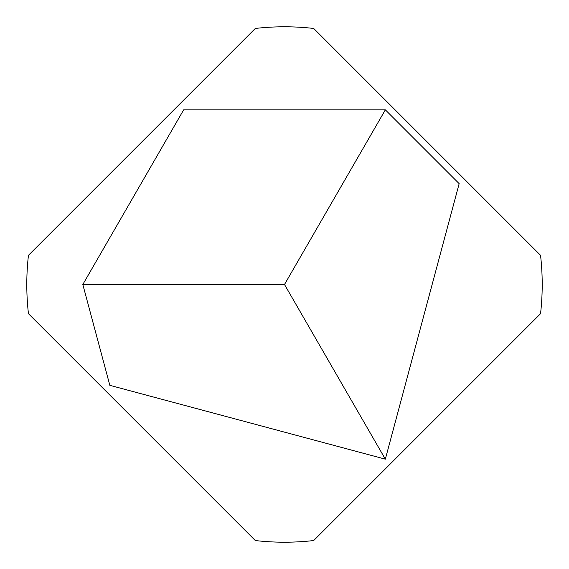 <?xml version="1.0" encoding="UTF-8"?>
<svg xmlns="http://www.w3.org/2000/svg" width="569" height="569" viewBox="0 0 569 569"><rect width="100%" height="100%" fill="white"/><g stroke="black" fill="none" stroke-linecap="round" stroke-linejoin="round"><path stroke-width="0.85" d="M459.162 183.659L385.341 109.838L183.659 109.838L82.818 284.5L109.838 385.341L385.341 459.162L459.162 183.659M141.887 141.887L28.45 255.325A257.707 257.707 0 0 0 28.45 313.675L255.325 540.55A257.707 257.707 0 0 0 313.675 540.55L540.55 313.675A257.707 257.707 0 0 0 540.55 255.325L313.675 28.45A257.707 257.707 0 0 0 255.325 28.45L141.887 141.887M82.818 284.5L284.5 284.5L385.341 109.838M385.341 459.162L284.5 284.5"/></g></svg>
